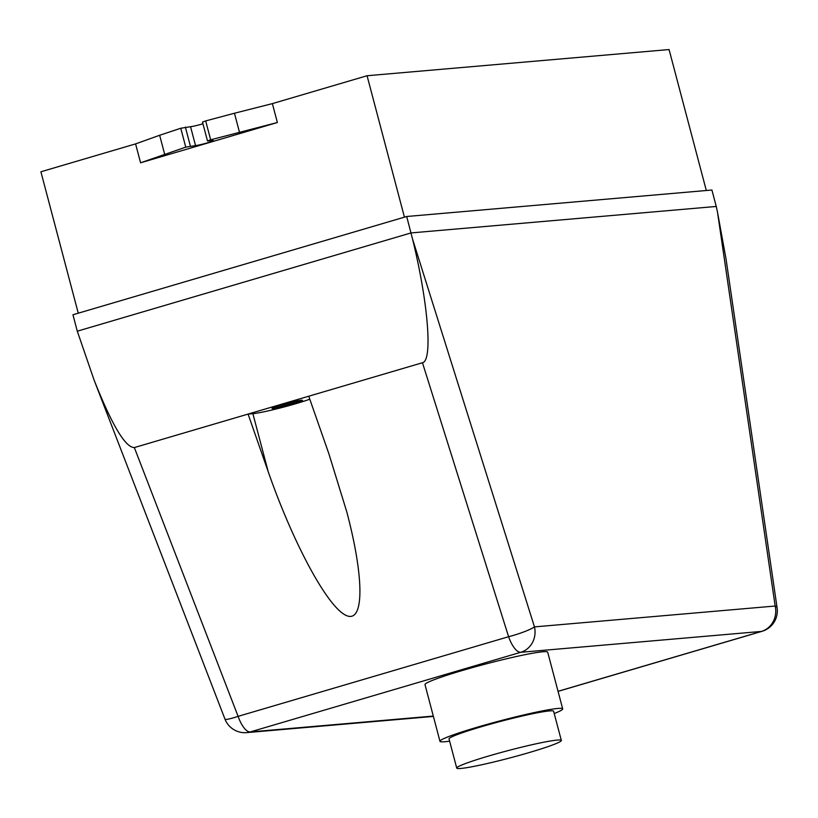 <?xml version="1.0" encoding="UTF-8"?>
<svg xmlns="http://www.w3.org/2000/svg" width="818" height="818" viewBox="0 0 818 818"><rect width="100%" height="100%" fill="white"/><g stroke="black" fill="none" stroke-linecap="round" stroke-linejoin="round"><path stroke-width="1.23" d="M557.201 740.085A54.09 3.773 -14.8 0 1 561.332 740.443A54.09 3.773 -14.8 0 1 519.911 755.218A54.09 3.773 -14.8 0 1 460.861 768.45A54.09 3.773 -14.8 0 1 456.73 768.082A54.09 3.773 -14.8 0 1 498.152 753.306A54.09 3.773 -14.8 0 1 557.201 740.085M456.73 768.082L449.031 738.92A54.09 3.773 -14.8 0 1 490.442 724.145A54.09 3.773 -14.8 0 1 549.491 710.914A54.09 3.773 -14.8 0 1 553.622 711.282L561.332 740.443M449.614 741.149A63.467 4.427 -14.8 0 1 444.818 741.732A63.467 4.427 -14.8 0 1 439.972 741.312A63.467 4.427 -14.8 0 1 488.561 723.971A63.467 4.427 -14.8 0 1 557.835 708.46A63.467 4.427 -14.8 0 1 562.682 708.889A63.467 4.427 -14.8 0 1 554.215 713.521M439.972 741.312L424.992 684.615A63.467 4.427 -14.8 0 1 473.581 667.284A63.467 4.427 -14.8 0 1 542.855 651.772A63.467 4.427 -14.8 0 1 547.702 652.191L562.682 708.889M272.251 408.131A15.757 1.104 165.2 0 0 273.12 408.11A15.757 1.104 165.2 0 0 288.856 404.654A15.757 1.104 165.2 0 0 302.149 400.227M273.222 408.519A15.757 1.104 -14.8 0 1 272.016 408.407A15.757 1.104 -14.8 0 1 281.31 404.9A15.757 1.104 -14.8 0 1 301.29 400.258A15.757 1.104 -14.8 0 1 302.496 400.36A15.757 1.104 -14.8 0 1 290.431 404.665A15.757 1.104 -14.8 0 1 273.222 408.519M273.273 407.609A14.346 1.002 165.2 0 0 273.273 407.64A14.346 1.002 165.2 0 0 273.713 407.763L275.318 407.63A14.346 1.002 165.2 0 0 291.034 403.949A14.346 1.002 165.2 0 0 301.024 400.309A14.346 1.002 165.2 0 0 301.004 400.278M275.318 407.63L275.124 406.883M278.488 405.759A14.346 1.002 165.2 0 0 295.564 401.249M288.345 402.967L289.132 402.763M433.295 716.067L250.257 731.936L520.759 652.294A21.299 19.714 -95 0 0 534.471 626.895L412.487 238.856C428.141 302.2 432.886 361.075 422.466 362.732L248.069 414.082L252.885 413.673A34.08 2.372 165.2 0 0 279.408 408.182A34.08 2.372 165.2 0 0 309.797 399.204M777.1 607.794L726.026 258.928L717.539 212.404L775.167 606.026L534.471 626.895A21.299 2.914 162.5 0 1 508.602 636.711A21.299 7.924 73.6 0 0 520.759 652.294L761.456 631.424A21.299 7.924 73.6 0 0 762.039 631.312A21.299 21.299 0 0 0 777.1 607.794L777.1 607.794A21.299 5.276 171.7 0 0 775.167 606.026A21.299 19.714 85 0 1 761.456 631.424L558.04 691.312M422.466 362.732L508.602 636.711L238.099 716.353A21.299 2.372 158.9 0 1 224.96 719.073L224.96 719.073A21.299 21.299 0 0 0 246.668 732.621A21.299 19.714 -95 0 0 250.257 731.936A21.299 7.924 -106.4 0 1 238.099 716.353L134.346 447.569C125.358 447.558 111.933 425.043 94.08 380.022L77.291 331.188L411.035 232.925L716.251 206.453L717.539 212.404M412.487 238.856L406.699 216.494L72.945 314.756L77.291 331.188M308.744 396.219L328.887 453.786L346.73 511.679C364.767 579.737 364.235 624.87 345.503 615.116C326.934 605.862 293.202 543.254 268.202 471.649L248.069 414.082L134.346 447.569M210.666 139.817L277.374 122.516L140.584 162.792L185.758 147.148L195.543 145.594A9.581 0.665 165.2 0 0 206.003 143.252A9.581 0.665 165.2 0 0 213.334 140.635A9.581 0.665 165.2 0 0 212.608 140.563L207.486 140.952L210.666 139.817L205.676 120.921L202.486 122.056L207.486 140.952M706.312 190.512L669.073 49.55L367.067 75.737L272.374 103.62L234.459 113.242L239.449 132.138M234.459 113.242L205.676 120.921M272.374 103.62L277.374 122.516M202.946 123.794A9.581 0.665 -14.8 0 1 190.543 126.698L180.768 128.252L159.653 135.267L164.643 154.162M159.653 135.267L135.583 143.896L40.9 171.78L78.262 313.192M140.584 162.792L135.583 143.896M180.768 128.252L185.758 147.148M185.379 127.148L190.369 146.044M716.251 206.453L711.916 190.021L406.699 216.494M367.067 75.737L404.429 217.159M252.885 413.673L268.202 471.649M190.543 126.698L195.543 145.594M246.668 732.621L433.397 716.425M94.08 380.022L224.96 719.073M762.039 631.312L558.06 691.374"/></g></svg>

